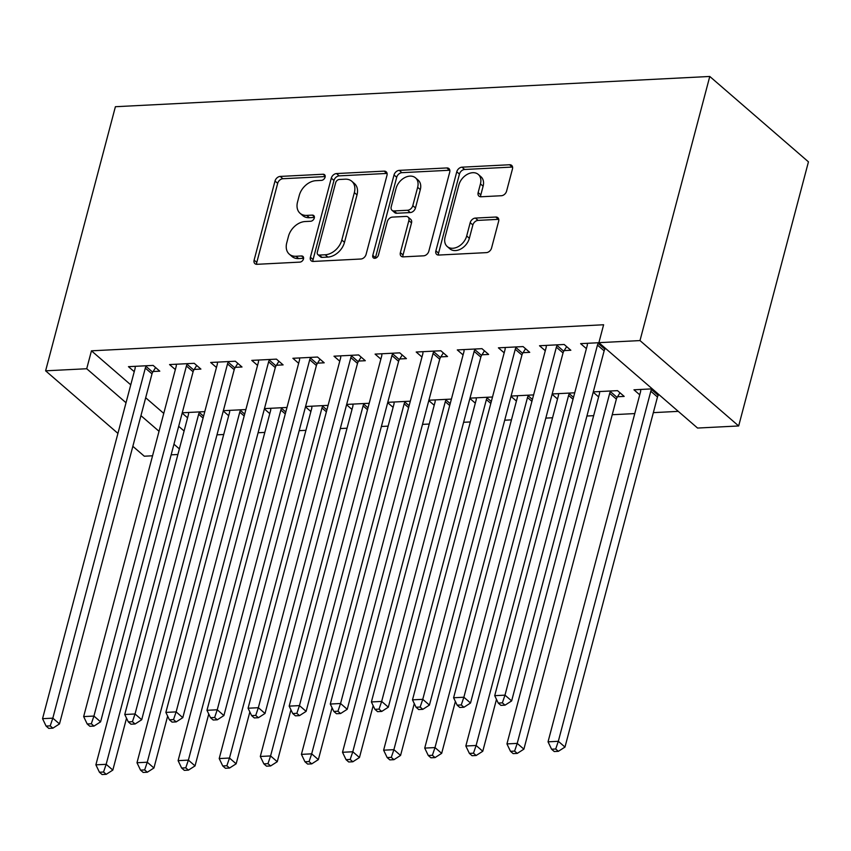 <?xml version="1.0" encoding="UTF-8"?>
<svg xmlns="http://www.w3.org/2000/svg" width="851" height="851" viewBox="0 0 851 851"><rect width="100%" height="100%" fill="white"/><g stroke="black" fill="none" stroke-linecap="round" stroke-linejoin="round"><path stroke-width="1.28" d="M325.093 177.178A3.468 2.479 -49.1 0 0 324.529 174.7A3.468 2.479 -49.1 0 0 323.082 174.242L280.213 176.423A4.946 3.532 -49.1 0 0 275.011 181.029L254.119 260.119A4.946 3.532 -49.1 0 0 254.917 263.65A4.946 3.532 -49.1 0 0 256.991 264.31L299.86 262.119A3.468 2.479 -49.1 0 0 303.499 258.906A3.468 2.479 -49.1 0 0 302.935 256.428A3.468 2.479 -49.1 0 0 301.488 255.97L295.935 256.257A15.829 11.308 -49.1 0 1 289.297 254.162A15.829 11.308 -49.1 0 1 286.744 242.854L288.478 236.259A15.829 11.308 -49.1 0 1 305.105 221.537L310.658 221.26A3.468 2.479 -49.1 0 0 314.296 218.037A3.468 2.479 -49.1 0 0 313.732 215.569A3.468 2.479 -49.1 0 0 312.285 215.112L306.732 215.388A15.829 11.308 -49.1 0 1 300.095 213.303A15.829 11.308 -49.1 0 1 297.542 201.985L299.275 195.4A15.829 11.308 -49.1 0 1 315.902 180.678L321.455 180.391A3.468 2.479 -49.1 0 0 325.093 177.178M501.399 195.73A4.946 3.532 -49.1 0 0 506.59 191.135L512.462 168.945A4.946 3.532 -49.1 0 0 511.664 165.402A4.946 3.532 -49.1 0 0 509.579 164.754L461.976 167.179A4.946 3.532 -49.1 0 0 456.774 171.774L435.882 250.864A4.946 3.532 -49.1 0 0 436.68 254.406A4.946 3.532 -49.1 0 0 438.754 255.055L486.368 252.63A4.946 3.532 -49.1 0 0 491.559 248.035L498.643 221.228A4.946 3.532 -49.1 0 0 497.846 217.696A4.946 3.532 -49.1 0 0 495.771 217.037L475.39 218.079A4.946 3.532 -49.1 0 0 470.199 222.675L466.688 235.972A13.233 9.457 -49.1 0 1 458.178 246.662A13.233 9.457 -49.1 0 1 447.232 246.524A13.233 9.457 -49.1 0 1 445.094 237.067L458.859 184.997A13.233 9.457 -49.1 0 1 467.359 174.306A13.233 9.457 -49.1 0 1 478.305 174.444A13.233 9.457 -49.1 0 1 480.443 183.901L478.145 192.581A4.946 3.532 -49.1 0 0 478.943 196.113A4.946 3.532 -49.1 0 0 481.028 196.772L501.399 195.73M598.891 342.666L639.995 340.581L738.668 425.957L697.565 428.053L598.891 342.666L603.614 324.763L91.451 350.825L86.717 368.738L126.022 402.746M639.995 340.581L709.777 76.462L115.396 106.715L45.614 370.823L86.717 368.738M386.982 175.327A4.946 3.532 -49.1 0 0 386.184 171.796A4.946 3.532 -49.1 0 0 384.099 171.136L336.496 173.561A4.946 3.532 -49.1 0 0 331.294 178.157L310.402 257.247A4.946 3.532 -49.1 0 0 311.2 260.789A4.946 3.532 -49.1 0 0 313.274 261.438L360.888 259.012A4.946 3.532 -49.1 0 0 366.079 254.417L386.982 175.327M399.236 170.37L446.839 167.945A4.946 3.532 -49.1 0 1 448.924 168.594A4.946 3.532 -49.1 0 1 449.722 172.136L428.819 251.226A4.946 3.532 -49.1 0 1 423.628 255.821L403.246 256.864A4.946 3.532 -49.1 0 1 401.172 256.204A4.946 3.532 -49.1 0 1 400.374 252.673L408.852 220.6A4.946 3.532 -49.1 0 0 408.055 217.058A4.946 3.532 -49.1 0 0 405.98 216.409L392.46 217.101A4.946 3.532 -49.1 0 0 387.269 221.696L378.44 255.087A3.468 2.479 -49.1 0 1 376.216 257.885A3.468 2.479 -49.1 0 1 373.355 257.853A3.468 2.479 -49.1 0 1 372.791 255.374L394.034 174.966A4.946 3.532 -49.1 0 1 399.236 170.37L401.895 172.679L449.509 170.253L446.839 167.945M738.668 425.957L808.45 161.85L709.777 76.462M564.192 350.591L570.84 350.25L564.17 344.485L539.513 345.74L545.289 350.74M617.528 396.747L624.177 396.406L617.507 390.641L593.296 391.875M593.211 392.205L598.625 396.896M481.974 354.782L488.634 354.441L481.964 348.665L457.295 349.921L463.072 354.92M511.004 396.385L516.419 401.076M511.089 396.055L533.62 394.907M399.768 358.962L406.416 358.622L399.757 352.857L375.089 354.112L380.865 359.101M428.787 400.576L434.201 405.257M428.883 400.236L451.402 399.087M317.561 363.143L324.21 362.803L317.54 357.037L292.882 358.292L298.658 363.292M346.58 404.757L351.995 409.437M346.676 404.416L369.196 403.278M235.344 367.324L242.003 366.994L235.333 361.218L210.676 362.473L216.452 367.472M264.374 408.937L269.788 413.629M264.459 408.608L286.989 407.459M153.137 371.515L159.797 371.174L153.127 365.409L128.458 366.664L134.235 371.653M182.167 413.129L187.582 417.809M182.252 412.788L204.783 411.639M91.451 350.825L130.756 384.833M145.67 397.747L163.764 413.395M178.678 426.308L184.093 430.989M216.973 434.84L223.717 434.499M258.087 432.755L264.821 432.404M299.19 430.659L305.924 430.319M340.294 428.564L347.038 428.223M381.397 426.479L388.141 426.138M422.5 424.383L429.244 424.043M463.604 422.287L470.348 421.947M504.707 420.203L511.451 419.862M545.821 418.107L552.554 417.767M586.924 416.022L593.658 415.671M612.241 414.724L634.772 413.586M653.345 412.639L678.279 411.363M223.27 411.033L228.685 415.714M223.356 410.693L245.886 409.554M194.241 369.419L200.9 369.079L194.23 363.313L169.562 364.568L175.338 369.568M305.477 406.852L310.892 411.533M305.562 406.512L328.092 405.363M276.458 365.239L283.106 364.898L276.437 359.133L251.779 360.388L257.555 365.377M387.684 402.661L393.098 407.352M387.779 402.332L410.299 401.183M358.665 361.047L365.313 360.718L358.643 354.941L333.986 356.197L339.762 361.196M469.901 398.481L475.315 403.161M469.986 398.14L492.516 397.002M440.871 356.867L447.53 356.526L440.861 350.761L416.192 352.016L421.968 357.016M552.108 394.3L557.522 398.981M552.193 393.96L574.723 392.811M523.078 352.686L529.737 352.346L523.067 346.58L498.409 347.836L504.186 352.835M652.281 388.864L633.952 389.801L639.729 394.8M598.944 342.719L580.616 343.644L586.392 348.644M177.88 454.498L171.136 454.838M152.563 455.785L144.298 456.21L132.841 446.307M140.947 415.65L159.031 431.297M173.955 444.211L179.359 448.892M45.614 370.823L117.927 433.393M300.095 213.303L302.754 215.611A15.829 11.308 -49.1 0 0 309.402 217.696L306.732 215.388M314.402 217.441L309.402 217.696M289.297 254.162L291.957 256.47A15.829 11.308 -49.1 0 0 298.605 258.566L295.935 256.257M303.605 258.31L298.605 258.566M325.199 176.582L282.872 178.731A4.946 3.532 -49.1 0 0 277.681 183.337L256.789 262.427A4.946 3.532 -49.1 0 0 256.683 264.31M387.077 173.444A4.946 3.532 -49.1 0 0 386.769 173.444L339.166 175.87A4.946 3.532 -49.1 0 0 333.964 180.465L313.072 259.555A4.946 3.532 -49.1 0 0 312.966 261.448M339.304 179.487A3.468 2.479 -49.1 0 0 335.666 182.71L317.327 252.13A3.468 2.479 -49.1 0 0 317.88 254.609A3.468 2.479 -49.1 0 0 319.338 255.066L325.188 254.768A15.829 11.308 -49.1 0 0 341.815 240.046L354.356 192.592A15.829 11.308 -49.1 0 0 351.803 181.274A15.829 11.308 -49.1 0 0 345.155 179.189L339.304 179.487M317.88 254.609L320.55 256.917A3.468 2.479 -49.1 0 0 322.008 257.374L319.338 255.066M351.803 181.274L354.473 183.582A15.829 11.308 -49.1 0 1 357.016 194.9L344.485 242.354A15.829 11.308 -49.1 0 1 327.858 257.076L322.008 257.374M408.055 217.058L410.725 219.367A4.946 3.532 -49.1 0 1 411.522 222.909L403.044 254.981A4.946 3.532 -49.1 0 0 402.938 256.864M401.895 172.679A4.946 3.532 -49.1 0 0 396.704 177.274L375.461 257.683A3.468 2.479 -49.1 0 0 375.365 258.225M417.65 187.316A13.233 9.457 -49.1 0 0 415.511 177.859A13.233 9.457 -49.1 0 0 404.565 177.721A13.233 9.457 -49.1 0 0 396.055 188.411L391.215 206.761A4.946 3.532 -49.1 0 0 392.013 210.293A4.946 3.532 -49.1 0 0 394.087 210.942L407.597 210.261A4.946 3.532 -49.1 0 0 412.799 205.655L417.65 187.316L420.309 189.624A13.233 9.457 -49.1 0 0 418.181 180.157L415.511 177.859M392.013 210.293L394.673 212.601A4.946 3.532 -49.1 0 0 396.757 213.25L394.087 210.942M420.309 189.624L415.469 207.963A4.946 3.532 -49.1 0 1 410.267 212.569L396.757 213.25M478.305 174.444L480.975 176.753A13.233 9.457 -49.1 0 1 483.113 186.209L480.815 194.89A4.946 3.532 -49.1 0 0 480.709 196.772M447.232 246.524L449.902 248.832A13.233 9.457 -49.1 0 0 460.848 248.971A13.233 9.457 -49.1 0 0 469.348 238.28L466.688 235.972M498.75 219.345A4.946 3.532 -49.1 0 0 498.431 219.345L478.06 220.388A4.946 3.532 -49.1 0 0 472.869 224.983L469.348 238.28M512.557 167.062A4.946 3.532 -49.1 0 0 512.249 167.062L464.635 169.487A4.946 3.532 -49.1 0 0 459.444 174.083L438.552 253.172A4.946 3.532 -49.1 0 0 438.446 255.055M188.454 412.469L188.528 413.118A5.042 3.606 130.9 0 1 188.379 414.777L95.886 764.836L106.162 764.315L112.832 770.081L126.533 718.201M103.545 772.017L99.439 772.229L102.099 774.538L106.215 774.325L103.545 772.017L106.162 764.315L198.655 414.246A5.042 3.606 130.9 0 1 199.389 412.565L199.815 411.895M99.439 772.229L95.886 764.836M112.832 770.081L106.215 774.325M146.468 365.739L146.053 366.409A5.042 3.606 -49.1 0 0 145.319 368.1L52.826 718.159L42.55 718.68L135.043 368.621A5.042 3.606 -49.1 0 0 135.181 366.962L135.118 366.324M155.605 367.547L152.723 372.185A5.042 3.606 -49.1 0 0 151.989 373.866L59.496 723.924L52.826 718.159L50.209 725.86L46.092 726.073L48.762 728.382L52.868 728.169L50.209 725.86M52.868 728.169L59.496 723.924M42.55 718.68L46.092 726.073M229.557 410.384L229.632 411.022A5.042 3.606 130.9 0 1 229.483 412.682L136.99 762.741L147.266 762.219L153.935 767.985L167.647 716.116M144.649 769.921L140.543 770.134L143.202 772.442L147.319 772.229L144.649 769.921L147.266 762.219L239.759 412.161A5.042 3.606 130.9 0 1 240.503 410.469L240.918 409.799M140.543 770.134L136.99 762.741M153.935 767.985L147.319 772.229M270.661 408.289L270.735 408.937A5.042 3.606 130.9 0 1 270.586 410.586L178.104 760.645L188.379 760.124L195.039 765.9L208.75 714.021M185.752 767.836L181.646 768.038L184.316 770.346L188.422 770.144L185.752 767.836L188.379 760.124L280.862 410.065A5.042 3.606 130.9 0 1 281.607 408.384L282.021 407.714M181.646 768.038L178.104 760.645M195.039 765.9L188.422 770.144M187.571 363.654L187.156 364.324A5.042 3.606 -49.1 0 0 186.422 366.004L93.929 716.063L83.653 716.585L176.146 366.526A5.042 3.606 -49.1 0 0 176.285 364.877L176.221 364.228M196.709 365.462L193.826 370.089A5.042 3.606 -49.1 0 0 193.092 371.77L100.599 721.839L93.929 716.063L91.312 723.775L87.196 723.978L89.866 726.286L93.982 726.084L91.312 723.775M93.982 726.084L100.599 721.839M83.653 716.585L87.196 723.978M228.685 361.558L228.259 362.228A5.042 3.606 -49.1 0 0 227.525 363.909L135.032 713.978L124.757 714.5L217.25 364.441A5.042 3.606 -49.1 0 0 217.399 362.781L217.324 362.132M237.812 363.366L234.929 367.994A5.042 3.606 -49.1 0 0 234.195 369.685L141.702 719.744L135.032 713.978L132.416 721.68L128.31 721.893L130.969 724.201L135.086 723.988L132.416 721.68M135.086 723.988L141.702 719.744M124.757 714.5L128.31 721.893M311.764 406.193L311.838 406.842A5.042 3.606 130.9 0 1 311.689 408.501L219.207 758.56L229.483 758.039L236.153 763.804L249.854 711.925M226.855 765.74L222.749 765.953L225.419 768.262L229.525 768.049L226.855 765.74L229.483 758.039L321.965 407.969A5.042 3.606 130.9 0 1 322.71 406.289L323.125 405.619M222.749 765.953L219.207 758.56M236.153 763.804L229.525 768.049M352.878 404.108L352.942 404.746A5.042 3.606 130.9 0 1 352.803 406.406L260.31 756.465L270.586 755.943L277.256 761.709L290.957 709.84M267.969 763.645L263.853 763.858L266.523 766.166L270.629 765.953L267.969 763.645L270.586 755.943L363.079 405.884A5.042 3.606 130.9 0 1 363.813 404.193L364.228 403.523M263.853 763.858L260.31 756.465M277.256 761.709L270.629 765.953M269.788 359.462L269.373 360.133A5.042 3.606 -49.1 0 0 268.629 361.824L176.136 711.883L165.86 712.404L258.353 362.345A5.042 3.606 -49.1 0 0 258.502 360.686L258.427 360.047M278.915 361.271L276.032 365.909A5.042 3.606 -49.1 0 0 275.298 367.589L182.805 717.648L176.136 711.883L173.519 719.584L169.413 719.797L172.072 722.105L176.189 721.893L173.519 719.584M176.189 721.893L182.805 717.648M165.86 712.404L169.413 719.797M310.892 357.377L310.477 358.048A5.042 3.606 -49.1 0 0 309.732 359.728L217.25 709.787L206.974 710.308L299.456 360.25A5.042 3.606 -49.1 0 0 299.605 358.601L299.531 357.952M320.019 359.186L317.146 363.813A5.042 3.606 -49.1 0 0 316.402 365.505L223.909 715.563L217.25 709.787L214.622 717.499L210.516 717.701L213.186 720.01L217.292 719.808L214.622 717.499M217.292 719.808L223.909 715.563M206.974 710.308L210.516 717.701M393.981 402.012L394.045 402.661A5.042 3.606 130.9 0 1 393.907 404.31L301.414 754.369L311.689 753.848L318.359 759.624L332.06 707.745M309.073 761.56L304.956 761.762L307.626 764.07L311.732 763.868L309.073 761.56L311.689 753.848L404.182 403.789A5.042 3.606 130.9 0 1 404.916 402.108L405.331 401.438M304.956 761.762L301.414 754.369M318.359 759.624L311.732 763.868M351.995 355.282L351.58 355.952A5.042 3.606 -49.1 0 0 350.835 357.643L258.353 707.702L248.077 708.223L340.56 358.165A5.042 3.606 -49.1 0 0 340.708 356.505L340.634 355.856M361.132 357.09L358.25 361.718A5.042 3.606 -49.1 0 0 357.505 363.409L265.023 713.468L258.353 707.702L255.726 715.404L251.619 715.617L254.289 717.925L258.396 717.712L255.726 715.404M258.396 717.712L265.023 713.468M248.077 708.223L251.619 715.617M435.084 399.917L435.148 400.566A5.042 3.606 130.9 0 1 435.01 402.225L342.517 752.284L352.793 751.763L359.462 757.528L373.163 705.66M350.176 759.464L346.059 759.677L348.729 761.985L352.846 761.773L350.176 759.464L352.793 751.763L445.286 401.704A5.042 3.606 130.9 0 1 446.02 400.013L446.435 399.342M346.059 759.677L342.517 752.284M359.462 757.528L352.846 761.773M393.098 353.186L392.683 353.856A5.042 3.606 -49.1 0 0 391.949 355.548L299.456 705.607L289.18 706.128L381.673 356.069A5.042 3.606 -49.1 0 0 381.812 354.41L381.748 353.771M402.236 354.995L399.353 359.633A5.042 3.606 -49.1 0 0 398.608 361.313L306.126 711.372L299.456 705.607L296.839 713.319L292.723 713.521L295.393 715.829L299.499 715.617L296.839 713.319M299.499 715.617L306.126 711.372M289.18 706.128L292.723 713.521M476.188 397.832L476.262 398.47A5.042 3.606 130.9 0 1 476.113 400.13L383.62 750.188L393.896 749.667L400.566 755.433L414.277 703.564M391.279 757.369L387.173 757.581L389.832 759.89L393.949 759.677L391.279 757.369L393.896 749.667L486.389 399.608A5.042 3.606 130.9 0 1 487.123 397.917L487.549 397.247M387.173 757.581L383.62 750.188M400.566 755.433L393.949 759.677M434.201 351.101L433.787 351.771A5.042 3.606 -49.1 0 0 433.053 353.452L340.56 703.511L330.284 704.043L422.777 353.973A5.042 3.606 -49.1 0 0 422.915 352.325L422.851 351.676M443.339 352.91L440.456 357.537A5.042 3.606 -49.1 0 0 439.722 359.228L347.229 709.287L340.56 703.511L337.943 711.223L333.826 711.436L336.496 713.734L340.602 713.532L337.943 711.223M340.602 713.532L347.229 709.287M330.284 704.043L333.826 711.436M517.291 395.736L517.365 396.385A5.042 3.606 130.9 0 1 517.217 398.034L424.723 748.103L434.999 747.572L441.669 753.348L455.381 701.469M432.382 755.284L428.276 755.497L430.936 757.794L435.052 757.592L432.382 755.284L434.999 747.572L527.492 397.513A5.042 3.606 130.9 0 1 528.237 395.832L528.652 395.162M428.276 755.497L424.723 748.103M441.669 753.348L435.052 757.592M475.305 349.006L474.89 349.676A5.042 3.606 -49.1 0 0 474.156 351.367L381.663 701.426L371.387 701.947L463.88 351.889A5.042 3.606 -49.1 0 0 464.018 350.229L463.955 349.591M484.442 350.814L481.56 355.441A5.042 3.606 -49.1 0 0 480.826 357.133L388.333 707.192L381.663 701.426L379.046 709.128L374.929 709.34L377.599 711.649L381.716 711.436L379.046 709.128M381.716 711.436L388.333 707.192M371.387 701.947L374.929 709.34M558.394 393.651L558.469 394.29A5.042 3.606 130.9 0 1 558.32 395.949L465.837 746.008L476.113 745.487L482.772 751.252L496.484 699.384M473.486 753.188L469.38 753.401L472.05 755.709L476.156 755.497L473.486 753.188L476.113 745.487L568.596 395.428A5.042 3.606 130.9 0 1 569.34 393.736L569.755 393.066M469.38 753.401L465.837 746.008M482.772 751.252L476.156 755.497M516.419 346.921L515.993 347.58A5.042 3.606 -49.1 0 0 515.259 349.272L422.766 699.331L412.49 699.852L504.983 349.793A5.042 3.606 -49.1 0 0 505.132 348.133L505.058 347.495M525.546 348.719L522.663 353.356A5.042 3.606 -49.1 0 0 521.929 355.037L429.436 705.096L422.766 699.331L420.149 707.043L416.043 707.245L418.703 709.553L422.819 709.34L420.149 707.043M422.819 709.34L429.436 705.096M412.49 699.852L416.043 707.245M599.498 391.556L599.572 392.194A5.042 3.606 130.9 0 1 599.423 393.853L506.941 743.912L517.217 743.391L523.886 749.157L616.369 399.098A5.042 3.606 130.9 0 1 617.113 397.417L619.996 392.779M514.589 751.103L510.483 751.305L513.153 753.614L517.259 753.401L514.589 751.103L517.217 743.391L609.699 393.332A5.042 3.606 130.9 0 1 610.444 391.641L610.858 390.981M510.483 751.305L506.941 743.912M523.886 749.157L517.259 753.401M557.522 344.825L557.107 345.495A5.042 3.606 -49.1 0 0 556.363 347.176L463.869 697.235L453.594 697.767L546.087 347.697A5.042 3.606 -49.1 0 0 546.236 346.049L546.161 345.4M566.649 346.634L563.766 351.261A5.042 3.606 -49.1 0 0 563.032 352.952L470.539 703.011L463.869 697.235L461.253 704.947L457.147 705.16L459.806 707.468L463.923 707.255L461.253 704.947M463.923 707.255L470.539 703.011M453.594 697.767L457.147 705.16M640.612 389.46L640.675 390.109A5.042 3.606 130.9 0 1 640.537 391.758L548.044 741.827L558.32 741.295L564.99 747.072L657.472 397.013A5.042 3.606 130.9 0 1 658.217 395.321L658.748 394.47M555.703 749.008L551.586 749.22L554.256 751.529L558.362 751.316L555.703 749.008L558.32 741.295L650.813 391.237A5.042 3.606 130.9 0 1 651.547 389.556L651.962 388.886M551.586 749.22L548.044 741.827M564.99 747.072L558.362 751.316M598.625 342.73L598.21 343.4A5.042 3.606 -49.1 0 0 597.466 345.091L504.983 695.15L494.708 695.671L587.19 345.612A5.042 3.606 -49.1 0 0 587.339 343.953L587.264 343.315M605.412 348.314L604.88 349.165A5.042 3.606 -49.1 0 0 604.136 350.857L511.642 700.916L504.983 695.15L502.356 702.852L498.25 703.064L500.92 705.373L505.026 705.16L502.356 702.852M505.026 705.16L511.642 700.916M494.708 695.671L498.25 703.064M325.188 176.072L323.082 174.242M303.594 257.8L301.488 255.97M314.391 216.941L312.285 215.112M256.789 262.427L254.119 260.119M277.681 183.337L275.011 181.029M282.872 178.731L280.213 176.423M313.072 259.555L310.402 257.247M333.964 180.465L331.294 178.157M339.166 175.87L336.496 173.561M386.769 173.444L384.099 171.136M327.858 257.076L325.188 254.768M344.485 242.354L341.815 240.046M357.016 194.9L354.356 192.592M403.044 254.981L400.374 252.673M411.522 222.909L408.852 220.6M375.461 257.683L372.791 255.374M396.704 177.274L394.034 174.966M410.267 212.569L407.597 210.261M415.469 207.963L412.799 205.655M480.815 194.89L478.145 192.581M483.113 186.209L480.443 183.901M472.869 224.983L470.199 222.675M478.06 220.388L475.39 218.079M498.431 219.345L495.771 217.037M438.552 253.172L435.882 250.864M459.444 174.083L456.774 171.774M464.635 169.487L461.976 167.179M512.249 167.062L509.579 164.754M203.081 418.075L198.655 414.246M203.58 416.182L199.389 412.565M146.053 366.409L152.723 372.185M145.319 368.1L151.989 373.866M244.184 415.979L239.759 412.161M244.684 414.097L240.503 410.469M285.287 413.894L280.862 410.065M285.787 412.001L281.607 408.384M187.156 364.324L193.826 370.089M186.422 366.004L193.092 371.77M228.259 362.228L234.929 367.994M227.525 363.909L234.195 369.685M326.39 411.799L321.965 407.969M326.89 409.905L322.71 406.289M367.494 409.714L363.079 405.884M367.994 407.82L363.813 404.193M269.373 360.133L276.032 365.909M268.629 361.824L275.298 367.589M310.477 358.048L317.146 363.813M309.732 359.728L316.402 365.505M408.597 407.618L404.182 403.789M409.097 405.725L404.916 402.108M351.58 355.952L358.25 361.718M350.835 357.643L357.505 363.409M449.711 405.523L445.286 401.704M450.211 403.629L446.02 400.013M392.683 353.856L399.353 359.633M391.949 355.548L398.608 361.313M490.814 403.438L486.389 399.608M491.314 401.544L487.123 397.917M433.787 351.771L440.456 357.537M433.053 353.452L439.722 359.228M531.918 401.342L527.492 397.513M532.418 399.449L528.237 395.832M474.89 349.676L481.56 355.441M474.156 351.367L480.826 357.133M573.021 399.247L568.596 395.428M573.521 397.353L569.34 393.736M515.993 347.58L522.663 353.356M515.259 349.272L521.929 355.037M616.369 399.098L609.699 393.332M617.113 397.417L610.444 391.641M557.107 345.495L563.766 351.261M556.363 347.176L563.032 352.952M657.472 397.013L650.813 391.237M658.217 395.321L651.547 389.556M598.21 343.4L604.88 349.165M597.466 345.091L604.136 350.857"/></g></svg>
